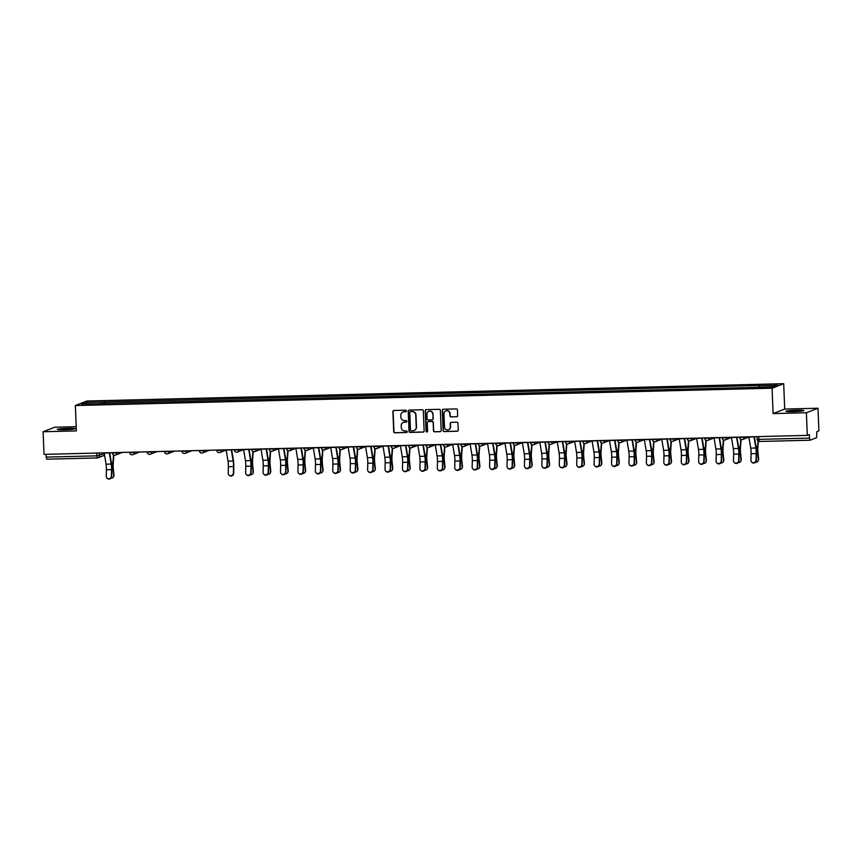 <?xml version="1.0" encoding="UTF-8"?>
<svg xmlns="http://www.w3.org/2000/svg" width="862" height="862" viewBox="0 0 862 862"><rect width="100%" height="100%" fill="white"/><g stroke="black" fill="none" stroke-linecap="round" stroke-linejoin="round"><path stroke-width="1.29" d="M406.401 410.937A0.787 0.765 -111.3 0 0 405.603 410.172L393.956 410.463A1.121 1.088 -111.3 0 0 392.9 411.605L393.708 431.711A1.121 1.088 -111.3 0 0 394.85 432.799L406.498 432.508A0.787 0.765 -111.3 0 0 407.23 431.7A0.787 0.765 -111.3 0 0 406.433 430.946L404.924 430.978A3.588 3.502 -111.3 0 1 401.283 427.498L401.207 425.817A3.588 3.502 -111.3 0 1 404.58 422.154L406.077 422.121A0.787 0.765 -111.3 0 0 406.821 421.324A0.787 0.765 -111.3 0 0 406.024 420.559L404.515 420.591A3.588 3.502 -111.3 0 1 400.862 417.111L400.798 415.43A3.588 3.502 -111.3 0 1 404.159 411.767L405.668 411.734A0.787 0.765 -111.3 0 0 406.401 410.937M796.682 410.215A8.9 0.646 -2.3 0 0 785.982 411.282A8.9 0.646 -2.3 0 0 793.062 411.627A8.9 0.646 -2.3 0 0 803.772 410.56A8.9 0.646 -2.3 0 0 796.682 410.215M68.023 428.339A8.9 0.646 -2.3 0 0 57.312 429.405A8.9 0.646 -2.3 0 0 64.402 429.75A8.9 0.646 -2.3 0 0 75.113 428.683A8.9 0.646 -2.3 0 0 68.023 428.339M456.591 416.788A1.121 1.088 -111.3 0 0 457.647 415.635L457.42 410A1.121 1.088 -111.3 0 0 456.278 408.911L443.348 409.234A1.121 1.088 -111.3 0 0 442.292 410.377L443.1 430.483A1.121 1.088 -111.3 0 0 444.242 431.571L457.172 431.248A1.121 1.088 -111.3 0 0 458.228 430.106L457.959 423.285A1.121 1.088 -111.3 0 0 456.817 422.197L451.279 422.337A1.121 1.088 -111.3 0 0 450.223 423.479L450.363 426.862A2.995 2.931 -111.3 0 1 448.52 429.729A2.995 2.931 -111.3 0 1 444.501 427.002L443.962 413.771A2.995 2.931 -111.3 0 1 445.805 410.905A2.995 2.931 -111.3 0 1 449.835 413.631L449.921 415.829A1.121 1.088 -111.3 0 0 451.063 416.917L456.828 416.691A1.121 1.088 -111.3 0 0 457.075 416.658M772.083 388.202L773.106 413.577L806.39 412.747L807.295 435.385L44.005 454.371L43.1 431.733L76.384 430.903L75.36 405.528L772.083 388.202L783.687 383.687L86.965 401.013L75.36 405.528M423.328 410.851A1.121 1.088 -111.3 0 0 422.186 409.762L409.245 410.075A1.121 1.088 -111.3 0 0 408.2 411.228L409.008 431.323A1.121 1.088 -111.3 0 0 410.14 432.412L423.08 432.099A1.121 1.088 -111.3 0 0 424.136 430.946L423.328 410.851M426.291 409.655L439.232 409.331A1.121 1.088 -111.3 0 1 440.374 410.42L441.182 430.526A1.121 1.088 -111.3 0 1 440.126 431.668L434.588 431.808A1.121 1.088 -111.3 0 1 433.457 430.72L433.123 422.563A1.121 1.088 -111.3 0 0 431.981 421.475L428.306 421.572A1.121 1.088 -111.3 0 0 427.261 422.714L427.595 431.194A0.787 0.765 -111.3 0 1 427.121 431.948A0.787 0.765 -111.3 0 1 426.065 431.237L425.246 410.797A1.121 1.088 -111.3 0 1 426.291 409.655M806.39 412.747L817.995 408.232L818.9 430.871L816.842 431.668L816.616 437.659L810.011 440.223L759.422 441.473L758.894 439.372L809.493 438.111L810.011 440.223M76.212 426.679L54.705 427.218L43.1 431.733M817.995 408.232L784.711 409.062L783.687 383.687M807.295 435.385L809.353 434.588L809.493 438.111M104.582 455.265L98.096 457.787A2.284 2.23 -111.3 0 1 97.352 457.937L46.731 459.198L46.203 457.097L96.803 455.847L104.324 453.724M46.095 454.317L46.203 457.097M100.272 403.707L81.448 403.976L85.349 402.457L104.119 401.994L103.871 403.621M758.625 387.135L759.379 385.497L104.119 401.994M758.84 385.713L777.599 385.239L773.699 386.758L754.39 387.437L100.218 403.513M773.106 413.577L784.711 409.062M104.733 403.599L104.658 401.778M85.349 402.457L86.426 403.858M406.034 411.627A0.787 0.765 -111.3 0 1 405.894 411.648L404.386 411.68A3.588 3.502 -111.3 0 0 403.114 411.961M403.535 422.348A3.588 3.502 -111.3 0 1 404.806 422.068L406.314 422.035A0.787 0.765 -111.3 0 0 406.444 422.014M393.708 410.495A1.121 1.088 -111.3 0 0 393.137 411.519L393.945 431.614A1.121 1.088 -111.3 0 0 395.087 432.702L406.735 432.412A0.787 0.765 -111.3 0 0 406.864 432.401M409.008 410.118A1.121 1.088 -111.3 0 0 408.426 411.131L409.234 431.237A1.121 1.088 -111.3 0 0 410.377 432.325L423.317 432.002A1.121 1.088 -111.3 0 0 423.554 431.97M410.517 411.616A0.787 0.765 -111.3 0 0 409.784 412.413L410.484 430.063A0.787 0.765 -111.3 0 0 411.293 430.817L412.876 430.784A3.588 3.502 -111.3 0 0 416.238 427.121L415.753 415.064A3.588 3.502 -111.3 0 0 412.111 411.573L410.754 411.519A0.787 0.765 -111.3 0 0 410.387 411.627M414.148 430.504A3.588 3.502 -111.3 0 0 416.475 427.035L416.238 427.121M410.754 411.519L412.338 411.486A3.588 3.502 -111.3 0 1 415.99 414.967L416.475 427.035M428.069 421.604A1.121 1.088 -111.3 0 1 428.543 421.475L432.218 421.389A1.121 1.088 -111.3 0 1 433.36 422.477L433.683 430.623A1.121 1.088 -111.3 0 0 434.825 431.722L440.363 431.582A1.121 1.088 -111.3 0 0 440.601 431.55M426.054 409.687A1.121 1.088 -111.3 0 0 425.472 410.711L426.302 431.151A0.787 0.765 -111.3 0 0 427.229 431.894M432.789 414.105A2.995 2.931 -111.3 0 0 428.77 411.389A2.995 2.931 -111.3 0 0 426.916 414.256L427.11 418.91A1.121 1.088 -111.3 0 0 428.252 419.999L431.916 419.913A1.121 1.088 -111.3 0 0 432.972 418.77L433.015 414.019A2.995 2.931 -111.3 0 0 428.877 411.346M432.39 419.783A1.121 1.088 -111.3 0 0 433.198 418.673L432.972 418.77M433.015 414.019L433.198 418.673M445.923 410.862A2.995 2.931 -111.3 0 1 450.061 413.534L450.147 415.743A1.121 1.088 -111.3 0 0 451.289 416.831L456.828 416.691M448.628 429.675A2.995 2.931 -111.3 0 0 450.589 426.765L450.363 426.862M451.031 422.369A1.121 1.088 -111.3 0 0 450.46 423.393L450.589 426.765M443.1 409.267A1.121 1.088 -111.3 0 0 442.518 410.29L443.327 430.386A1.121 1.088 -111.3 0 0 444.469 431.474L457.41 431.151A1.121 1.088 -111.3 0 0 457.647 431.119M113.838 455.104L113.234 463.26A7.079 1.455 88.6 0 0 113.331 468.939L113.989 475.124A2.629 2.392 26.1 0 1 113.773 476.341L113.504 476.891A2.629 2.392 -153.9 0 0 113.719 475.673L113.062 469.488A8.566 1.767 -91.4 0 1 112.944 462.614L113.515 454.964M111.036 478.162A2.629 2.392 -153.9 0 0 113.504 476.891M104.183 452.873A2.855 0.593 88.6 0 0 104.216 453.056L106.058 464.176A7.079 1.455 -91.4 0 1 106.414 469.758L106.263 476.255A2.629 2.5 -43 0 0 109.722 478.55A2.629 2.5 -43 0 0 111.403 476.126L111.704 476.46A2.629 2.5 137 0 1 107.222 478.313L106.91 477.99M109.323 452.744A2.855 0.593 88.6 0 0 109.355 452.938L111.198 464.047A7.079 1.455 -91.4 0 1 111.554 469.628L111.403 476.126M111.704 476.46L111.855 469.962A8.566 1.767 88.6 0 0 111.424 463.206L109.689 452.744M253.223 451.645L252.62 459.791A7.079 1.455 88.6 0 0 252.717 465.469L253.374 471.654A2.629 2.392 26.1 0 1 253.159 472.872L252.889 473.432A2.629 2.392 -153.9 0 0 253.105 472.214L252.447 466.019A8.566 1.767 -91.4 0 1 252.329 459.155L252.9 451.494M250.422 474.693A2.629 2.392 -153.9 0 0 252.889 473.432M270.646 451.203L270.043 459.36A7.079 1.455 88.6 0 0 270.14 465.038L270.797 471.223A2.629 2.392 26.1 0 1 270.582 472.441L270.312 472.99A2.629 2.392 -153.9 0 0 270.528 471.773L269.871 465.588A8.566 1.767 -91.4 0 1 269.752 458.713L270.323 451.063M267.845 474.262A2.629 2.392 -153.9 0 0 270.312 472.99M288.07 450.772L287.466 458.929A7.079 1.455 88.6 0 0 287.563 464.607L288.22 470.792A2.629 2.392 26.1 0 1 288.005 472.01L287.736 472.559A2.629 2.392 -153.9 0 0 287.951 471.342L287.294 465.157A8.566 1.767 -91.4 0 1 287.175 458.282L287.746 450.632M285.268 473.831A2.629 2.392 -153.9 0 0 287.736 472.559M305.493 450.341L304.889 458.487A7.079 1.455 88.6 0 0 304.986 464.176L305.644 470.361A2.629 2.392 26.1 0 1 305.439 471.579L305.159 472.128A2.629 2.392 -153.9 0 0 305.374 470.911L304.717 464.726A8.566 1.767 -91.4 0 1 304.598 457.851L305.17 450.19M302.691 473.389A2.629 2.392 -153.9 0 0 305.159 472.128M322.916 449.91L322.313 458.056A7.079 1.455 88.6 0 0 322.41 463.734L323.067 469.919A2.629 2.392 26.1 0 1 322.862 471.148L322.582 471.697A2.629 2.392 -153.9 0 0 322.797 470.48L322.14 464.295A8.566 1.767 -91.4 0 1 322.022 457.42L322.593 449.759M320.114 472.958A2.629 2.392 -153.9 0 0 322.582 471.697M340.339 449.468L339.736 457.625A7.079 1.455 88.6 0 0 339.833 463.303L340.49 469.488A2.629 2.392 26.1 0 1 340.285 470.706L340.016 471.266A2.629 2.392 -153.9 0 0 340.221 470.038L339.563 463.853A8.566 1.767 -91.4 0 1 339.445 456.989L340.016 449.328M337.538 472.527A2.629 2.392 -153.9 0 0 340.016 471.266M357.762 449.037L357.159 457.194A7.079 1.455 88.6 0 0 357.256 462.872L357.913 469.057A2.629 2.392 26.1 0 1 357.708 470.275L357.439 470.824A2.629 2.392 -153.9 0 0 357.644 469.607L356.987 463.422A8.566 1.767 -91.4 0 1 356.868 456.548L357.439 448.897M354.961 472.096A2.629 2.392 -153.9 0 0 357.439 470.824M375.196 448.606L374.582 456.752A7.079 1.455 88.6 0 0 374.679 462.441L375.336 468.626A2.629 2.392 26.1 0 1 375.132 469.844L374.862 470.393A2.629 2.392 -153.9 0 0 375.067 469.176L374.41 462.991A8.566 1.767 -91.4 0 1 374.291 456.117L374.862 448.466M372.384 471.665A2.629 2.392 -153.9 0 0 374.862 470.393M392.619 448.175L392.005 456.321A7.079 1.455 88.6 0 0 392.102 462.01L392.76 468.195A2.629 2.392 26.1 0 1 392.555 469.413L392.285 469.962A2.629 2.392 -153.9 0 0 392.49 468.745L391.833 462.56A8.566 1.767 -91.4 0 1 391.714 455.686L392.285 448.024M389.807 471.223A2.629 2.392 -153.9 0 0 392.285 469.962M410.043 447.744L409.428 455.89A7.079 1.455 88.6 0 0 409.525 461.569L410.183 467.754A2.629 2.392 26.1 0 1 409.978 468.971L409.709 469.531A2.629 2.392 -153.9 0 0 409.913 468.314L409.256 462.129A8.566 1.767 -91.4 0 1 409.138 455.255L409.709 447.593M407.23 470.792A2.629 2.392 -153.9 0 0 409.709 469.531M427.466 447.303L426.852 455.459A7.079 1.455 88.6 0 0 426.949 461.138L427.606 467.323A2.629 2.392 26.1 0 1 427.401 468.54L427.132 469.09A2.629 2.392 -153.9 0 0 427.337 467.872L426.679 461.687A8.566 1.767 -91.4 0 1 426.561 454.813L427.132 447.162M424.654 470.361A2.629 2.392 -153.9 0 0 427.132 469.09M444.889 446.872L444.275 455.028A7.079 1.455 88.6 0 0 444.372 460.707L445.029 466.892A2.629 2.392 26.1 0 1 444.824 468.109L444.555 468.659A2.629 2.392 -153.9 0 0 444.76 467.441L444.102 461.256A8.566 1.767 -91.4 0 1 443.984 454.382L444.555 446.731M442.077 469.93A2.629 2.392 -153.9 0 0 444.555 468.659M462.312 446.441L461.698 454.586A7.079 1.455 88.6 0 0 461.795 460.276L462.452 466.461A2.629 2.392 26.1 0 1 462.247 467.678L461.978 468.228A2.629 2.392 -153.9 0 0 462.183 467.01L461.526 460.825A8.566 1.767 -91.4 0 1 461.407 453.951L461.978 446.29M459.5 469.488A2.629 2.392 -153.9 0 0 461.978 468.228M479.735 446.01L479.121 454.155A7.079 1.455 88.6 0 0 479.218 459.834L479.875 466.019A2.629 2.392 26.1 0 1 479.671 467.247L479.401 467.797A2.629 2.392 -153.9 0 0 479.606 466.579L478.949 460.394A8.566 1.767 -91.4 0 1 478.83 453.52L479.401 445.859M476.923 469.057A2.629 2.392 -153.9 0 0 479.401 467.797M497.158 445.568L496.544 453.724A7.079 1.455 88.6 0 0 496.641 459.403L497.309 465.588A2.629 2.392 26.1 0 1 497.094 466.805L496.824 467.366A2.629 2.392 -153.9 0 0 497.029 466.137L496.372 459.952A8.566 1.767 -91.4 0 1 496.253 453.089L496.824 445.428M494.346 468.626A2.629 2.392 -153.9 0 0 496.824 467.366M514.582 445.137L513.967 453.293A7.079 1.455 88.6 0 0 514.075 458.972L514.733 465.157A2.629 2.392 26.1 0 1 514.517 466.374L514.248 466.924A2.629 2.392 -153.9 0 0 514.452 465.706L513.795 459.521A8.566 1.767 -91.4 0 1 513.677 452.647L514.248 444.997M511.769 468.195A2.629 2.392 -153.9 0 0 514.248 466.924M532.005 444.706L531.391 452.852A7.079 1.455 88.6 0 0 531.498 458.541L532.156 464.726A2.629 2.392 26.1 0 1 531.94 465.943L531.671 466.493A2.629 2.392 -153.9 0 0 531.876 465.275L531.218 459.09A8.566 1.767 -91.4 0 1 531.1 452.216L531.671 444.566M529.203 467.764A2.629 2.392 -153.9 0 0 531.671 466.493M549.428 444.275L548.825 452.421A7.079 1.455 88.6 0 0 548.922 458.11L549.579 464.295A2.629 2.392 26.1 0 1 549.363 465.512L549.094 466.062A2.629 2.392 -153.9 0 0 549.309 464.844L548.641 458.659A8.566 1.767 -91.4 0 1 548.534 451.785L549.094 444.124M546.627 467.323A2.629 2.392 -153.9 0 0 549.094 466.062M566.851 443.844L566.248 451.99A7.079 1.455 88.6 0 0 566.345 457.668L567.002 463.853A2.629 2.392 26.1 0 1 566.787 465.081L566.517 465.631A2.629 2.392 -153.9 0 0 566.733 464.413L566.075 458.228A8.566 1.767 -91.4 0 1 565.957 451.354L566.528 443.693M564.05 466.892A2.629 2.392 -153.9 0 0 566.517 465.631M584.274 443.402L583.671 451.559A7.079 1.455 88.6 0 0 583.768 457.237L584.425 463.422A2.629 2.392 26.1 0 1 584.21 464.64L583.94 465.189A2.629 2.392 -153.9 0 0 584.156 463.971L583.499 457.787A8.566 1.767 -91.4 0 1 583.38 450.912L583.951 443.262M581.473 466.461A2.629 2.392 -153.9 0 0 583.94 465.189M601.698 442.971L601.094 451.128A7.079 1.455 88.6 0 0 601.191 456.806L601.848 462.991A2.629 2.392 26.1 0 1 601.633 464.209L601.364 464.758A2.629 2.392 -153.9 0 0 601.579 463.54L600.922 457.356A8.566 1.767 -91.4 0 1 600.803 450.481L601.374 442.831M598.896 466.03A2.629 2.392 -153.9 0 0 601.364 464.758M619.121 442.54L618.517 450.686A7.079 1.455 88.6 0 0 618.614 456.375L619.272 462.56A2.629 2.392 26.1 0 1 619.056 463.778L618.787 464.327A2.629 2.392 -153.9 0 0 619.002 463.109L618.345 456.925A8.566 1.767 -91.4 0 1 618.226 450.05L618.797 442.389M616.319 465.588A2.629 2.392 -153.9 0 0 618.787 464.327M636.544 442.109L635.941 450.255A7.079 1.455 88.6 0 0 636.037 455.933L636.695 462.118A2.629 2.392 26.1 0 1 636.479 463.347L636.21 463.896A2.629 2.392 -153.9 0 0 636.425 462.678L635.768 456.494A8.566 1.767 -91.4 0 1 635.65 449.619L636.221 441.958M633.742 465.157A2.629 2.392 -153.9 0 0 636.21 463.896M653.967 441.678L653.364 449.824A7.079 1.455 88.6 0 0 653.461 455.502L654.118 461.687A2.629 2.392 26.1 0 1 653.902 462.905L653.633 463.465A2.629 2.392 -153.9 0 0 653.849 462.237L653.191 456.052A8.566 1.767 -91.4 0 1 653.073 449.188L653.644 441.527M651.166 464.726A2.629 2.392 -153.9 0 0 653.633 463.465M671.39 441.236L670.787 449.393A7.079 1.455 88.6 0 0 670.884 455.071L671.541 461.256A2.629 2.392 26.1 0 1 671.326 462.474L671.056 463.023A2.629 2.392 -153.9 0 0 671.272 461.806L670.614 455.621A8.566 1.767 -91.4 0 1 670.496 448.746L671.067 441.096M668.589 464.295A2.629 2.392 -153.9 0 0 671.056 463.023M688.813 440.805L688.21 448.951A7.079 1.455 88.6 0 0 688.307 454.64L688.964 460.825A2.629 2.392 26.1 0 1 688.749 462.043L688.479 462.592A2.629 2.392 -153.9 0 0 688.695 461.375L688.038 455.19A8.566 1.767 -91.4 0 1 687.919 448.315L688.49 440.665M686.012 463.864A2.629 2.392 -153.9 0 0 688.479 462.592M706.237 440.374L705.633 448.52A7.079 1.455 88.6 0 0 705.73 454.209L706.387 460.394A2.629 2.392 26.1 0 1 706.172 461.612L705.903 462.161A2.629 2.392 -153.9 0 0 706.118 460.944L705.461 454.759A8.566 1.767 -91.4 0 1 705.342 447.884L705.913 440.223M703.435 463.422A2.629 2.392 -153.9 0 0 705.903 462.161M723.66 439.943L723.056 448.089A7.079 1.455 88.6 0 0 723.153 453.768L723.811 459.952A2.629 2.392 26.1 0 1 723.595 461.181L723.326 461.73A2.629 2.392 -153.9 0 0 723.541 460.513L722.884 454.328A8.566 1.767 -91.4 0 1 722.765 447.453L723.337 439.792M720.858 462.991A2.629 2.392 -153.9 0 0 723.326 461.73M226.146 449.845A2.855 0.593 88.6 0 0 226.178 450.029L228.021 461.148A7.079 1.455 -91.4 0 1 228.376 466.73L228.225 473.227A2.629 2.5 -43 0 0 231.684 475.522A2.629 2.5 -43 0 0 233.365 473.098L233.677 473.421A2.629 2.5 137 0 1 229.184 475.274L228.883 474.951M231.285 449.716A2.855 0.593 88.6 0 0 231.318 449.899L233.16 461.019A7.079 1.455 -91.4 0 1 233.516 466.601L233.365 473.098M233.677 473.421L233.817 466.924A8.566 1.767 88.6 0 0 233.386 460.168L231.652 449.705M243.569 449.414A2.855 0.593 88.6 0 0 243.601 449.598L245.444 460.707A7.079 1.455 -91.4 0 1 245.799 466.288L245.648 472.785A2.629 2.5 -43 0 0 249.107 475.081A2.629 2.5 -43 0 0 250.788 472.667L251.101 472.99A2.629 2.5 137 0 1 246.607 474.843L246.306 474.52M248.709 449.285A2.855 0.593 88.6 0 0 248.741 449.468L250.583 460.577A7.079 1.455 -91.4 0 1 250.939 466.159L250.788 472.667M251.101 472.99L251.241 466.493A8.566 1.767 88.6 0 0 250.82 459.737L249.075 449.274M260.992 448.973A2.855 0.593 88.6 0 0 261.024 449.156L262.867 460.276A7.079 1.455 -91.4 0 1 263.222 465.857L263.072 472.354A2.629 2.5 -43 0 0 266.53 474.65A2.629 2.5 -43 0 0 268.211 472.225L268.524 472.559A2.629 2.5 137 0 1 264.031 474.412L263.729 474.089M266.132 448.854A2.855 0.593 88.6 0 0 266.164 449.037L268.007 460.146A7.079 1.455 -91.4 0 1 268.362 465.728L268.211 472.225M268.524 472.559L268.664 466.062A8.566 1.767 88.6 0 0 268.244 459.306L266.498 448.843M278.426 448.542A2.855 0.593 88.6 0 0 278.448 448.725L280.29 459.845A7.079 1.455 -91.4 0 1 280.646 465.426L280.495 471.923A2.629 2.5 -43 0 0 283.954 474.219A2.629 2.5 -43 0 0 285.634 471.794L285.947 472.128A2.629 2.5 137 0 1 281.454 473.981L281.152 473.647M283.555 448.412A2.855 0.593 88.6 0 0 283.587 448.596L285.43 459.715A7.079 1.455 -91.4 0 1 285.785 465.297L285.634 471.794M285.947 472.128L286.087 465.62A8.566 1.767 88.6 0 0 285.667 458.875L283.921 448.402M295.849 448.111A2.855 0.593 88.6 0 0 295.871 448.294L297.713 459.414A7.079 1.455 -91.4 0 1 298.069 464.995L297.929 471.492A2.629 2.5 -43 0 0 301.377 473.788A2.629 2.5 -43 0 0 303.058 471.363L303.37 471.686A2.629 2.5 137 0 1 298.877 473.55L298.575 473.216M300.978 447.981A2.855 0.593 88.6 0 0 301.01 448.165L302.853 459.284A7.079 1.455 -91.4 0 1 303.208 464.866L303.058 471.363M303.37 471.686L303.51 465.189A8.566 1.767 88.6 0 0 303.09 458.444L301.344 447.971M313.272 447.68A2.855 0.593 88.6 0 0 313.294 447.863L315.136 458.972A7.079 1.455 -91.4 0 1 315.492 464.553L315.352 471.061A2.629 2.5 -43 0 0 318.8 473.357A2.629 2.5 -43 0 0 320.481 470.932L320.793 471.255A2.629 2.5 137 0 1 316.3 473.109L315.998 472.785M318.401 447.55A2.855 0.593 88.6 0 0 318.434 447.734L320.276 458.853A7.079 1.455 -91.4 0 1 320.632 464.435L320.481 470.932M320.793 471.255L320.933 464.758A8.566 1.767 88.6 0 0 320.513 458.002L318.778 447.54M330.696 447.238A2.855 0.593 88.6 0 0 330.717 447.432L332.56 458.541A7.079 1.455 -91.4 0 1 332.915 464.122L332.775 470.62A2.629 2.5 -43 0 0 336.223 472.915A2.629 2.5 -43 0 0 337.904 470.501L338.216 470.824A2.629 2.5 137 0 1 333.723 472.678L333.422 472.354M335.824 447.119A2.855 0.593 88.6 0 0 335.857 447.303L337.699 458.412A7.079 1.455 -91.4 0 1 338.055 463.993L337.904 470.501M338.216 470.824L338.367 464.327A8.566 1.767 88.6 0 0 337.936 457.571L336.202 447.109M348.119 446.807A2.855 0.593 88.6 0 0 348.14 446.99L349.983 458.11A7.079 1.455 -91.4 0 1 350.338 463.691L350.198 470.189A2.629 2.5 -43 0 0 353.646 472.484A2.629 2.5 -43 0 0 355.327 470.059L355.64 470.393A2.629 2.5 137 0 1 351.146 472.247L350.845 471.913M353.248 446.678A2.855 0.593 88.6 0 0 353.28 446.872L355.122 457.981A7.079 1.455 -91.4 0 1 355.478 463.562L355.327 470.059M355.64 470.393L355.79 463.896A8.566 1.767 88.6 0 0 355.359 457.14L353.625 446.678M365.542 446.376A2.855 0.593 88.6 0 0 365.563 446.559L367.406 457.679A7.079 1.455 -91.4 0 1 367.762 463.26L367.621 469.758A2.629 2.5 -43 0 0 371.069 472.053A2.629 2.5 -43 0 0 372.75 469.628L373.063 469.952A2.629 2.5 137 0 1 368.57 471.816L368.268 471.482M370.682 446.247A2.855 0.593 88.6 0 0 370.703 446.43L372.546 457.55A7.079 1.455 -91.4 0 1 372.901 463.131L372.75 469.628M373.063 469.952L373.214 463.454A8.566 1.767 88.6 0 0 372.783 456.709L371.048 446.236M382.965 445.945A2.855 0.593 88.6 0 0 382.987 446.128L384.84 457.248A7.079 1.455 -91.4 0 1 385.185 462.829L385.045 469.327A2.629 2.5 -43 0 0 388.493 471.622A2.629 2.5 -43 0 0 390.184 469.197L390.486 469.521A2.629 2.5 137 0 1 385.993 471.374L385.691 471.051M388.105 445.816A2.855 0.593 88.6 0 0 388.126 445.999L389.969 457.119A7.079 1.455 -91.4 0 1 390.324 462.7L390.184 469.197M390.486 469.521L390.637 463.023A8.566 1.767 88.6 0 0 390.206 456.267L388.471 445.805M400.388 445.514A2.855 0.593 88.6 0 0 400.41 445.697L402.263 456.806A7.079 1.455 -91.4 0 1 402.608 462.388L402.468 468.896A2.629 2.5 -43 0 0 405.916 471.191A2.629 2.5 -43 0 0 407.607 468.766L407.909 469.09A2.629 2.5 137 0 1 403.416 470.943L403.114 470.62M405.528 445.385A2.855 0.593 88.6 0 0 405.549 445.568L407.392 456.677A7.079 1.455 -91.4 0 1 407.748 462.269L407.607 468.766M407.909 469.09L408.06 462.592A8.566 1.767 88.6 0 0 407.629 455.836L405.894 445.374M417.811 445.072A2.855 0.593 88.6 0 0 417.833 445.255L419.686 456.375A7.079 1.455 -91.4 0 1 420.042 461.957L419.891 468.454A2.629 2.5 -43 0 0 423.339 470.749A2.629 2.5 -43 0 0 425.031 468.325L425.332 468.659A2.629 2.5 137 0 1 420.839 470.512L420.537 470.189M422.951 444.954A2.855 0.593 88.6 0 0 422.973 445.137L424.815 456.246A7.079 1.455 -91.4 0 1 425.171 461.827L425.031 468.325M425.332 468.659L425.483 462.161A8.566 1.767 88.6 0 0 425.052 455.405L423.317 444.943M435.235 444.641A2.855 0.593 88.6 0 0 435.256 444.824L437.109 455.944A7.079 1.455 -91.4 0 1 437.465 461.526L437.314 468.023A2.629 2.5 -43 0 0 440.762 470.318A2.629 2.5 -43 0 0 442.454 467.894L442.756 468.228A2.629 2.5 137 0 1 438.262 470.081L437.961 469.747M440.374 444.512A2.855 0.593 88.6 0 0 440.396 444.695L442.238 455.815A7.079 1.455 -91.4 0 1 442.594 461.396L442.454 467.894M442.756 468.228L442.906 461.72A8.566 1.767 88.6 0 0 442.475 454.974L440.741 444.501M452.658 444.21A2.855 0.593 88.6 0 0 452.69 444.393L454.533 455.513A7.079 1.455 -91.4 0 1 454.888 461.095L454.737 467.592A2.629 2.5 -43 0 0 458.185 469.887A2.629 2.5 -43 0 0 459.877 467.463L460.179 467.786A2.629 2.5 137 0 1 455.686 469.65L455.384 469.316M457.797 444.081A2.855 0.593 88.6 0 0 457.819 444.264L459.661 455.384A7.079 1.455 -91.4 0 1 460.017 460.965L459.877 467.463M460.179 467.786L460.33 461.289A8.566 1.767 88.6 0 0 459.899 454.543L458.164 444.07M470.081 443.779A2.855 0.593 88.6 0 0 470.113 443.962L471.956 455.071A7.079 1.455 -91.4 0 1 472.311 460.653L472.16 467.161A2.629 2.5 -43 0 0 475.619 469.456A2.629 2.5 -43 0 0 477.3 467.032L477.602 467.355A2.629 2.5 137 0 1 473.109 469.208L472.807 468.885M475.221 443.65A2.855 0.593 88.6 0 0 475.242 443.833L477.095 454.953A7.079 1.455 -91.4 0 1 477.44 460.534L477.3 467.032M477.602 467.355L477.753 460.858A8.566 1.767 88.6 0 0 477.322 454.102L475.587 443.639M487.504 443.348A2.855 0.593 88.6 0 0 487.536 443.531L489.379 454.64A7.079 1.455 -91.4 0 1 489.735 460.222L489.584 466.719A2.629 2.5 -43 0 0 493.042 469.014A2.629 2.5 -43 0 0 494.723 466.601L495.025 466.924A2.629 2.5 137 0 1 490.543 468.777L490.23 468.454M492.644 443.219A2.855 0.593 88.6 0 0 492.665 443.402L494.519 454.511A7.079 1.455 -91.4 0 1 494.863 460.092L494.723 466.601M495.025 466.924L495.176 460.427A8.566 1.767 88.6 0 0 494.745 453.671L493.01 443.208M504.927 442.906A2.855 0.593 88.6 0 0 504.96 443.09L506.802 454.209A7.079 1.455 -91.4 0 1 507.158 459.791L507.007 466.288A2.629 2.5 -43 0 0 510.466 468.583A2.629 2.5 -43 0 0 512.147 466.159L512.448 466.493A2.629 2.5 137 0 1 507.966 468.346L507.653 468.023M510.067 442.777A2.855 0.593 88.6 0 0 510.088 442.971L511.942 454.08A7.079 1.455 -91.4 0 1 512.297 459.661L512.147 466.159M512.448 466.493L512.599 459.996A8.566 1.767 88.6 0 0 512.168 453.24L510.433 442.777M522.35 442.475A2.855 0.593 88.6 0 0 522.383 442.659L524.225 453.778A7.079 1.455 -91.4 0 1 524.581 459.36L524.43 465.857A2.629 2.5 -43 0 0 527.889 468.152A2.629 2.5 -43 0 0 529.57 465.728L529.871 466.062A2.629 2.5 137 0 1 525.389 467.915L525.077 467.581M527.49 442.346A2.855 0.593 88.6 0 0 527.512 442.529L529.365 453.649A7.079 1.455 -91.4 0 1 529.721 459.23L529.57 465.728M529.871 466.062L530.022 459.554A8.566 1.767 88.6 0 0 529.591 452.809L527.856 442.335M539.774 442.044A2.855 0.593 88.6 0 0 539.806 442.228L541.648 453.347A7.079 1.455 -91.4 0 1 542.004 458.929L541.853 465.426A2.629 2.5 -43 0 0 545.312 467.721A2.629 2.5 -43 0 0 546.993 465.297L547.295 465.62A2.629 2.5 137 0 1 542.812 467.473L542.5 467.15M544.913 441.915A2.855 0.593 88.6 0 0 544.946 442.098L546.788 453.218A7.079 1.455 -91.4 0 1 547.144 458.799L546.993 465.297M547.295 465.62L547.445 459.123A8.566 1.767 88.6 0 0 547.014 452.378L545.28 441.904M557.197 441.613A2.855 0.593 88.6 0 0 557.229 441.797L559.072 452.906A7.079 1.455 -91.4 0 1 559.427 458.487L559.276 464.995A2.629 2.5 -43 0 0 562.735 467.29A2.629 2.5 -43 0 0 564.416 464.866L564.718 465.189A2.629 2.5 137 0 1 560.235 467.042L559.923 466.719M562.336 441.484A2.855 0.593 88.6 0 0 562.369 441.667L564.211 452.787A7.079 1.455 -91.4 0 1 564.567 458.368L564.416 464.866M564.718 465.189L564.869 458.692A8.566 1.767 88.6 0 0 564.438 451.936L562.703 441.473M574.62 441.172A2.855 0.593 88.6 0 0 574.652 441.366L576.495 452.475A7.079 1.455 -91.4 0 1 576.85 458.056L576.7 464.553A2.629 2.5 -43 0 0 580.158 466.848A2.629 2.5 -43 0 0 581.839 464.424L582.141 464.758A2.629 2.5 137 0 1 577.659 466.611L577.346 466.288M579.76 441.053A2.855 0.593 88.6 0 0 579.792 441.236L581.634 452.345A7.079 1.455 -91.4 0 1 581.99 457.927L581.839 464.424M582.141 464.758L582.292 458.261A8.566 1.767 88.6 0 0 581.861 451.505L580.126 441.042M592.043 440.741A2.855 0.593 88.6 0 0 592.075 440.924L593.918 452.044A7.079 1.455 -91.4 0 1 594.274 457.625L594.123 464.122A2.629 2.5 -43 0 0 597.582 466.417A2.629 2.5 -43 0 0 599.262 463.993L599.564 464.327A2.629 2.5 137 0 1 595.082 466.18L594.769 465.846M597.183 440.611A2.855 0.593 88.6 0 0 597.215 440.794L599.058 451.914A7.079 1.455 -91.4 0 1 599.413 457.496L599.262 463.993M599.564 464.327L599.715 457.83A8.566 1.767 88.6 0 0 599.284 451.074L597.549 440.611M609.466 440.31A2.855 0.593 88.6 0 0 609.499 440.493L611.341 451.613A7.079 1.455 -91.4 0 1 611.697 457.194L611.546 463.691A2.629 2.5 -43 0 0 615.005 465.986A2.629 2.5 -43 0 0 616.686 463.562L616.987 463.885A2.629 2.5 137 0 1 612.505 465.749L612.192 465.415M614.606 440.18A2.855 0.593 88.6 0 0 614.638 440.363L616.481 451.483A7.079 1.455 -91.4 0 1 616.836 457.065L616.686 463.562M616.987 463.885L617.138 457.388A8.566 1.767 88.6 0 0 616.707 450.643L614.972 440.17M626.889 439.879A2.855 0.593 88.6 0 0 626.922 440.062L628.764 451.171A7.079 1.455 -91.4 0 1 629.12 456.763L628.969 463.26A2.629 2.5 -43 0 0 632.428 465.555A2.629 2.5 -43 0 0 634.109 463.131L634.41 463.454A2.629 2.5 137 0 1 629.928 465.308L629.616 464.984M632.029 439.749A2.855 0.593 88.6 0 0 632.062 439.932L633.904 451.052A7.079 1.455 -91.4 0 1 634.26 456.634L634.109 463.131M634.41 463.454L634.561 456.957A8.566 1.767 88.6 0 0 634.13 450.201L632.396 439.739M644.313 439.448A2.855 0.593 88.6 0 0 644.345 439.631L646.188 450.74A7.079 1.455 -91.4 0 1 646.543 456.321L646.392 462.819A2.629 2.5 -43 0 0 649.851 465.114A2.629 2.5 -43 0 0 651.532 462.7L651.834 463.023A2.629 2.5 137 0 1 647.351 464.877L647.039 464.553M649.452 439.318A2.855 0.593 88.6 0 0 649.485 439.501L651.327 450.61A7.079 1.455 -91.4 0 1 651.683 456.192L651.532 462.7M651.834 463.023L651.984 456.526A8.566 1.767 88.6 0 0 651.553 449.77L649.819 439.308M661.736 439.006A2.855 0.593 88.6 0 0 661.768 439.189L663.611 450.309A7.079 1.455 -91.4 0 1 663.966 455.89L663.815 462.388A2.629 2.5 -43 0 0 667.274 464.683A2.629 2.5 -43 0 0 668.955 462.258L669.257 462.592A2.629 2.5 137 0 1 664.774 464.446L664.462 464.122M666.876 438.877A2.855 0.593 88.6 0 0 666.908 439.07L668.75 450.179A7.079 1.455 -91.4 0 1 669.106 455.761L668.955 462.258M669.257 462.592L669.408 456.095A8.566 1.767 88.6 0 0 668.977 449.339L667.242 438.877M679.159 438.575A2.855 0.593 88.6 0 0 679.191 438.758L681.034 449.878A7.079 1.455 -91.4 0 1 681.389 455.459L681.239 461.957A2.629 2.5 -43 0 0 684.697 464.252A2.629 2.5 -43 0 0 686.378 461.827L686.68 462.161A2.629 2.5 137 0 1 682.198 464.015L681.896 463.681M684.299 438.446A2.855 0.593 88.6 0 0 684.331 438.629L686.174 449.748A7.079 1.455 -91.4 0 1 686.529 455.33L686.378 461.827M686.68 462.161L686.831 455.653A8.566 1.767 88.6 0 0 686.4 448.908L684.665 438.435M696.582 438.144A2.855 0.593 88.6 0 0 696.615 438.327L698.457 449.447A7.079 1.455 -91.4 0 1 698.813 455.028L698.662 461.526A2.629 2.5 -43 0 0 702.121 463.821A2.629 2.5 -43 0 0 703.801 461.396L704.114 461.72A2.629 2.5 137 0 1 699.621 463.584L699.319 463.25M701.722 438.015A2.855 0.593 88.6 0 0 701.754 438.198L703.597 449.317A7.079 1.455 -91.4 0 1 703.952 454.899L703.801 461.396M704.114 461.72L704.254 455.222A8.566 1.767 88.6 0 0 703.823 448.477L702.088 438.004M714.005 437.713A2.855 0.593 88.6 0 0 714.038 437.896L715.88 449.005A7.079 1.455 -91.4 0 1 716.236 454.586L716.085 461.095A2.629 2.5 -43 0 0 719.544 463.39A2.629 2.5 -43 0 0 721.225 460.965L721.537 461.289A2.629 2.5 137 0 1 717.044 463.142L716.742 462.819M719.145 437.584A2.855 0.593 88.6 0 0 719.177 437.767L721.02 448.886A7.079 1.455 -91.4 0 1 721.375 454.468L721.225 460.965M721.537 461.289L721.677 454.791A8.566 1.767 88.6 0 0 721.246 448.035L719.511 437.573M741.083 439.501L740.48 447.658A7.079 1.455 88.6 0 0 740.577 453.337L741.234 459.521A2.629 2.392 26.1 0 1 741.018 460.739L740.749 461.299A2.629 2.392 -153.9 0 0 740.964 460.071L740.307 453.886A8.566 1.767 -91.4 0 1 740.189 447.012L740.76 439.361M738.281 462.56A2.629 2.392 -153.9 0 0 740.749 461.299M731.429 437.271A2.855 0.593 88.6 0 0 731.461 437.465L733.303 448.574A7.079 1.455 -91.4 0 1 733.659 454.155L733.508 460.653A2.629 2.5 -43 0 0 736.967 462.948A2.629 2.5 -43 0 0 738.648 460.523L738.96 460.858A2.629 2.5 137 0 1 734.467 462.711L734.165 462.388M736.568 437.153A2.855 0.593 88.6 0 0 736.601 437.336L738.443 448.445A7.079 1.455 -91.4 0 1 738.799 454.026L738.648 460.523M738.96 460.858L739.1 454.36A8.566 1.767 88.6 0 0 738.68 447.604L736.935 437.142M758.344 441.236L757.903 447.227A7.079 1.455 88.6 0 0 758 452.906L758.657 459.09A2.629 2.392 26.1 0 1 758.441 460.308L758.172 460.858A2.629 2.392 -153.9 0 0 758.388 459.64L757.73 453.455A8.566 1.767 -91.4 0 1 757.612 446.581L758.021 441.042M755.705 462.129A2.629 2.392 -153.9 0 0 758.172 460.858M748.852 436.84A2.855 0.593 88.6 0 0 748.884 437.023L750.727 448.143A7.079 1.455 -91.4 0 1 751.082 453.724L750.931 460.222A2.629 2.5 -43 0 0 754.39 462.517A2.629 2.5 -43 0 0 756.071 460.092L756.383 460.427A2.629 2.5 137 0 1 751.89 462.28L751.589 461.946M753.991 436.711A2.855 0.593 88.6 0 0 754.024 436.894L755.866 448.014A7.079 1.455 -91.4 0 1 756.222 453.595L756.071 460.092M756.383 460.427L756.524 453.929A8.566 1.767 88.6 0 0 756.103 447.173L754.358 436.711M809.978 440.213L759.422 441.473A2.284 2.284 0 0 1 757.084 439.286L758.894 439.372L758.786 436.592M99.389 452.992L99.496 455.61A2.284 2.23 -111.3 0 1 98.096 457.787A2.284 2.284 0 0 1 97.32 457.948L96.684 453.067M744.068 436.959L744.994 436.937M726.644 437.4L727.571 437.368M709.221 437.831L710.148 437.81M691.798 438.262L692.725 438.241M674.375 438.693L675.302 438.672M656.952 439.124L657.878 439.103M639.529 439.566L640.455 439.534M622.105 439.997L623.032 439.976M604.682 440.428L605.609 440.407M587.248 440.859L588.186 440.838M569.825 441.29L570.763 441.269M552.402 441.732L553.339 441.71M534.979 442.163L535.916 442.141M517.556 442.594L518.493 442.572M500.132 443.025L501.07 443.003M482.709 443.467L483.647 443.434M465.286 443.898L466.223 443.876M447.863 444.329L448.8 444.307M430.44 444.76L431.377 444.738M413.017 445.191L413.954 445.169M395.593 445.632L396.531 445.611M378.17 446.063L379.108 446.042M360.747 446.494L361.684 446.473M343.324 446.925L344.261 446.904M325.901 447.367L326.838 447.335M308.477 447.798L309.415 447.777M291.054 448.229L291.992 448.208M273.631 448.66L274.558 448.639M256.208 449.091L257.135 449.07M238.785 449.533L239.711 449.501M221.362 449.964L222.288 449.942M203.938 450.395L204.865 450.373M186.515 450.826L187.442 450.804M169.092 451.268L170.019 451.235M151.669 451.699L152.596 451.677M134.246 452.13L135.172 452.108M116.812 452.561L117.749 452.539M112.362 453.013L116.833 452.895A2.284 2.23 68.7 0 1 114.689 455.233M129.785 452.572L134.256 452.464A2.284 2.23 68.7 0 1 132.112 454.791M147.208 452.141L151.68 452.033A2.284 2.23 68.7 0 1 149.535 454.36M164.631 451.71L169.103 451.602A2.284 2.23 68.7 0 1 166.959 453.929M182.054 451.279L186.526 451.16A2.284 2.23 68.7 0 1 184.382 453.498M199.478 450.837L203.949 450.729A2.284 2.23 68.7 0 1 201.805 453.067M216.901 450.406L221.372 450.298A2.284 2.23 68.7 0 1 219.228 452.625M234.324 449.975L238.796 449.867A2.284 2.23 68.7 0 1 236.651 452.194M251.747 449.544L256.219 449.436A2.284 2.23 68.7 0 1 254.075 451.763M269.17 449.113L273.642 448.994A2.284 2.23 68.7 0 1 271.498 451.332M286.593 448.671L291.065 448.563A2.284 2.23 68.7 0 1 288.921 450.891M304.027 448.24L308.488 448.132A2.284 2.23 68.7 0 1 306.344 450.46M321.451 447.809L325.911 447.701A2.284 2.23 68.7 0 1 323.767 450.029M338.874 447.378L343.335 447.259A2.284 2.23 68.7 0 1 341.19 449.598M356.297 446.947L360.758 446.828A2.284 2.23 68.7 0 1 358.614 449.167M373.72 446.505L378.181 446.397A2.284 2.23 68.7 0 1 376.037 448.725M391.143 446.074L395.604 445.966A2.284 2.23 68.7 0 1 393.46 448.294M408.566 445.643L413.027 445.535A2.284 2.23 68.7 0 1 410.894 447.863M425.99 445.212L430.45 445.094A2.284 2.23 68.7 0 1 428.317 447.432M443.413 444.77L447.874 444.663A2.284 2.23 68.7 0 1 445.74 446.99M460.836 444.339L465.297 444.232A2.284 2.23 68.7 0 1 463.163 446.559M478.259 443.908L482.731 443.801A2.284 2.23 68.7 0 1 480.587 446.128M495.682 443.477L500.154 443.359A2.284 2.23 68.7 0 1 498.01 445.697M513.105 443.046L517.577 442.928A2.284 2.23 68.7 0 1 515.433 445.266M530.529 442.605L535 442.497A2.284 2.23 68.7 0 1 532.856 444.824M547.952 442.174L552.423 442.066A2.284 2.23 68.7 0 1 550.279 444.393M565.375 441.743L569.847 441.635A2.284 2.23 68.7 0 1 567.702 443.962M582.798 441.312L587.27 441.193A2.284 2.23 68.7 0 1 585.126 443.531M600.221 440.87L604.693 440.762A2.284 2.23 68.7 0 1 602.549 443.09M617.645 440.439L622.116 440.331A2.284 2.23 68.7 0 1 619.972 442.659M635.068 440.008L639.539 439.9A2.284 2.23 68.7 0 1 637.395 442.228M652.491 439.577L656.963 439.458A2.284 2.23 68.7 0 1 654.818 441.797M669.914 439.146L674.386 439.027A2.284 2.23 68.7 0 1 672.241 441.366M687.337 438.704L691.809 438.596A2.284 2.23 68.7 0 1 689.665 440.924M704.76 438.273L709.232 438.165A2.284 2.23 68.7 0 1 707.088 440.493M722.184 437.842L726.655 437.734A2.284 2.23 68.7 0 1 724.511 440.062M739.607 437.411L744.078 437.293A2.284 2.23 68.7 0 1 741.934 439.631M757.127 439.254L756.976 436.646M113.719 475.673L113.989 475.124M111.866 469.521L113.062 469.488M111.338 462.657L112.944 462.614M109.355 452.938L104.216 453.056M111.198 464.047L106.058 464.176M111.554 469.628L106.414 469.758M253.105 472.214L253.374 471.654M251.251 466.051L252.447 466.019M250.723 459.187L252.329 459.155M270.528 471.773L270.797 471.223M268.675 465.62L269.871 465.588M268.147 458.756L269.752 458.713M287.951 471.342L288.22 470.792M286.098 465.189L287.294 465.157M285.57 458.325L287.175 458.282M305.374 470.911L305.644 470.361M303.521 464.758L304.717 464.726M302.993 457.894L304.598 457.851M322.797 470.48L323.067 469.919M320.944 464.316L322.14 464.295M320.416 457.453L322.022 457.42M340.221 470.038L340.49 469.488M338.367 463.885L339.563 463.853M337.839 457.022L339.445 456.989M357.644 469.607L357.913 469.057M355.79 463.454L356.987 463.422M355.263 456.591L356.868 456.548M375.067 469.176L375.336 468.626M373.214 463.023L374.41 462.991M372.686 456.16L374.291 456.117M392.49 468.745L392.76 468.195M390.637 462.582L391.833 462.56M390.109 455.729L391.714 455.686M409.913 468.314L410.183 467.754M408.06 462.151L409.256 462.129M407.532 455.287L409.138 455.255M427.337 467.872L427.606 467.323M425.483 461.72L426.679 461.687M424.955 454.856L426.561 454.813M444.76 467.441L445.029 466.892M442.906 461.289L444.102 461.256M442.378 454.425L443.984 454.382M462.183 467.01L462.452 466.461M460.33 460.858L461.526 460.825M459.802 453.994L461.407 453.951M479.606 466.579L479.875 466.019M477.763 460.416L478.949 460.394M477.236 453.552L478.83 453.52M497.029 466.137L497.309 465.588M495.187 459.985L496.372 459.952M494.659 453.121L496.253 453.089M514.452 465.706L514.733 465.157M512.61 459.554L513.795 459.521M512.082 452.69L513.677 452.647M531.876 465.275L532.156 464.726M530.033 459.123L531.218 459.09M529.505 452.259L531.1 452.216M549.309 464.844L549.579 464.295M547.456 458.692L548.641 458.659M546.928 451.828L548.534 451.785M566.733 464.413L567.002 463.853M564.879 458.25L566.075 458.228M564.351 451.386L565.957 451.354M584.156 463.971L584.425 463.422M582.303 457.819L583.499 457.787M581.775 450.955L583.38 450.912M601.579 463.54L601.848 462.991M599.726 457.388L600.922 457.356M599.198 450.524L600.803 450.481M619.002 463.109L619.272 462.56M617.149 456.957L618.345 456.925M616.621 450.093L618.226 450.05M636.425 462.678L636.695 462.118M634.572 456.515L635.768 456.494M634.044 449.652L635.65 449.619M653.849 462.237L654.118 461.687M651.995 456.084L653.191 456.052M651.467 449.221L653.073 449.188M671.272 461.806L671.541 461.256M669.418 455.653L670.614 455.621M668.89 448.79L670.496 448.746M688.695 461.375L688.964 460.825M686.842 455.222L688.038 455.19M686.314 448.359L687.919 448.315M706.118 460.944L706.387 460.394M704.265 454.791L705.461 454.759M703.737 447.928L705.342 447.884M723.541 460.513L723.811 459.952M721.688 454.349L722.884 454.328M721.16 447.486L722.765 447.453M231.318 449.899L226.178 450.029M233.16 461.019L228.021 461.148M233.516 466.601L228.376 466.73M248.741 449.468L243.601 449.598M250.583 460.577L245.444 460.707M250.939 466.159L245.799 466.288M266.164 449.037L261.024 449.156M268.007 460.146L262.867 460.276M268.362 465.728L263.222 465.857M283.587 448.596L278.448 448.725M285.43 459.715L280.29 459.845M285.785 465.297L280.646 465.426M301.01 448.165L295.871 448.294M302.853 459.284L297.713 459.414M303.208 464.866L298.069 464.995M318.434 447.734L313.294 447.863M320.276 458.853L315.136 458.972M320.632 464.435L315.492 464.553M335.857 447.303L330.717 447.432M337.699 458.412L332.56 458.541M338.055 463.993L332.915 464.122M353.28 446.872L348.14 446.99L341.934 449.447A2.284 2.284 0 0 1 338.82 447.41L338.809 447.044M355.122 457.981L349.983 458.11M355.478 463.562L350.338 463.691M370.703 446.43L365.563 446.559M372.546 457.55L367.406 457.679M372.901 463.131L367.762 463.26M388.126 445.999L382.987 446.128L376.78 448.585A2.284 2.284 0 0 1 373.666 446.548L373.655 446.171M389.969 457.119L384.84 457.248M390.324 462.7L385.185 462.829M405.549 445.568L400.41 445.697L394.203 448.143A2.284 2.284 0 0 1 391.089 446.107L391.079 445.74M407.392 456.677L402.263 456.806M407.748 462.269L402.608 462.388M422.973 445.137L417.833 445.255L411.627 447.712A2.284 2.284 0 0 1 408.513 445.676L408.502 445.309M424.815 456.246L419.686 456.375M425.171 461.827L420.042 461.957M440.396 444.695L435.256 444.824L429.05 447.281A2.284 2.284 0 0 1 425.936 445.245L425.925 444.878M442.238 455.815L437.109 455.944M442.594 461.396L437.465 461.526M457.819 444.264L452.69 444.393L446.473 446.85A2.284 2.284 0 0 1 443.359 444.814L443.348 444.436M459.661 455.384L454.533 455.513M460.017 460.965L454.888 461.095M475.242 443.833L470.113 443.962L463.896 446.419A2.284 2.284 0 0 1 460.782 444.383L460.771 444.005M477.095 454.953L471.956 455.071M477.44 460.534L472.311 460.653M492.665 443.402L487.536 443.531L481.319 445.977A2.284 2.284 0 0 1 478.205 443.941L478.194 443.574M494.519 454.511L489.379 454.64M494.863 460.092L489.735 460.222M510.088 442.971L504.96 443.09M511.942 454.08L506.802 454.209M512.297 459.661L507.158 459.791M527.512 442.529L522.383 442.659M529.365 453.649L524.225 453.778M529.721 459.23L524.581 459.36M544.946 442.098L539.806 442.228M546.788 453.218L541.648 453.347M547.144 458.799L542.004 458.929M562.369 441.667L557.229 441.797M564.211 452.787L559.072 452.906M564.567 458.368L559.427 458.487M579.792 441.236L574.652 441.366M581.634 452.345L576.495 452.475M581.99 457.927L576.85 458.056M597.215 440.794L592.075 440.924M599.058 451.914L593.918 452.044M599.413 457.496L594.274 457.625M614.638 440.363L609.499 440.493M616.481 451.483L611.341 451.613M616.836 457.065L611.697 457.194M632.062 439.932L626.922 440.062M633.904 451.052L628.764 451.171M634.26 456.634L629.12 456.763M649.485 439.501L644.345 439.631M651.327 450.61L646.188 450.74M651.683 456.192L646.543 456.321M666.908 439.07L661.768 439.189M668.75 450.179L663.611 450.309M669.106 455.761L663.966 455.89M684.331 438.629L679.191 438.758M686.174 449.748L681.034 449.878M686.529 455.33L681.389 455.459M701.754 438.198L696.615 438.327M703.597 449.317L698.457 449.447M703.952 454.899L698.813 455.028M719.177 437.767L714.038 437.896M721.02 448.886L715.88 449.005M721.375 454.468L716.236 454.586M740.964 460.071L741.234 459.521M739.111 453.918L740.307 453.886M738.583 447.055L740.189 447.012M736.601 437.336L731.461 437.465M738.443 448.445L733.303 448.574M738.799 454.026L733.659 454.155M758.388 459.64L758.657 459.09M756.534 453.487L757.73 453.455M756.006 446.624L757.612 446.581M754.024 436.894L748.884 437.023M755.866 448.014L750.727 448.143M756.222 453.595L751.082 453.724M112.297 452.679L112.319 453.046A2.284 2.284 0 0 0 115.422 455.082L121.995 452.528M129.72 452.238L129.742 452.615A2.284 2.284 0 0 0 132.845 454.651L139.418 452.087M147.143 451.807L147.165 452.173A2.284 2.284 0 0 0 150.268 454.209L156.841 451.656M164.567 451.376L164.588 451.742A2.284 2.284 0 0 0 167.691 453.778L174.264 451.225M181.99 450.945L182.011 451.311A2.284 2.284 0 0 0 185.114 453.347L191.687 450.794M199.413 450.514L199.434 450.88A2.284 2.284 0 0 0 202.538 452.916L209.11 450.363M216.847 450.072L216.858 450.449A2.284 2.284 0 0 0 219.972 452.485L226.189 450.061M234.27 449.641L234.281 450.007A2.284 2.284 0 0 0 237.395 452.044L243.612 449.63M251.693 449.21L251.704 449.576A2.284 2.284 0 0 0 254.818 451.613L261.035 449.199M269.116 448.779L269.127 449.145A2.284 2.284 0 0 0 272.241 451.182L278.458 448.757M286.54 448.337L286.55 448.714A2.284 2.284 0 0 0 289.664 450.751L295.882 448.326M303.963 447.906L303.974 448.283A2.284 2.284 0 0 0 307.087 450.32L313.305 447.895M321.386 447.475L321.397 447.841A2.284 2.284 0 0 0 324.511 449.878L330.728 447.464M356.232 446.613L356.243 446.979A2.284 2.284 0 0 0 359.357 449.016L365.574 446.591M495.618 443.143L495.628 443.51A2.284 2.284 0 0 0 498.742 445.546L504.96 443.133M513.041 442.712L513.062 443.079A2.284 2.284 0 0 0 516.166 445.115L522.383 442.691M530.464 442.271L530.486 442.648A2.284 2.284 0 0 0 533.589 444.684L539.806 442.26M547.887 441.84L547.909 442.206A2.284 2.284 0 0 0 551.012 444.242L557.229 441.829M565.31 441.409L565.332 441.775A2.284 2.284 0 0 0 568.435 443.811L574.652 441.398M582.734 440.978L582.755 441.344A2.284 2.284 0 0 0 585.858 443.38L592.075 440.956M600.157 440.536L600.178 440.913A2.284 2.284 0 0 0 603.281 442.949L609.499 440.525M617.58 440.105L617.601 440.482A2.284 2.284 0 0 0 620.705 442.518L626.922 440.094M635.003 439.674L635.025 440.04A2.284 2.284 0 0 0 638.128 442.077L644.345 439.663M652.426 439.243L652.448 439.609A2.284 2.284 0 0 0 655.551 441.646L661.768 439.232M669.849 438.812L669.871 439.178A2.284 2.284 0 0 0 672.974 441.215L679.191 438.79M687.283 438.37L687.294 438.747A2.284 2.284 0 0 0 690.397 440.784L696.625 438.359M704.707 437.939L704.717 438.305A2.284 2.284 0 0 0 707.831 440.342L714.048 437.928M722.13 437.508L722.14 437.874A2.284 2.284 0 0 0 725.254 439.911L731.472 437.497M739.553 437.077L739.564 437.443A2.284 2.284 0 0 0 742.678 439.48L748.895 437.056M97.32 457.948L46.731 459.198"/></g></svg>

